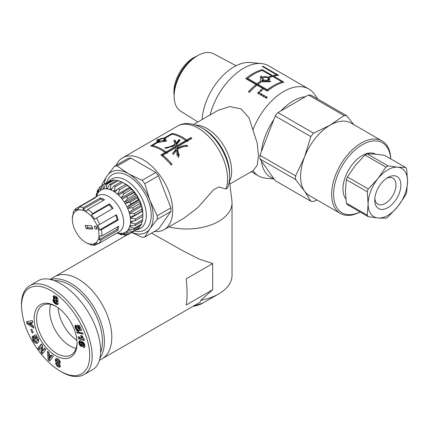 <?xml version="1.0" encoding="UTF-8"?>
<svg xmlns="http://www.w3.org/2000/svg" width="429" height="429" viewBox="0 0 429 429"><rect width="100%" height="100%" fill="white"/><g stroke="black" fill="none" stroke-linecap="round" stroke-linejoin="round"><path stroke-width="0.64" d="M99.587 360.242L101.984 358.853A47.399 27.365 -120 0 0 101.984 304.118A47.399 27.365 -120 0 0 54.585 276.753A47.399 27.365 -120 0 1 101.984 304.118A47.399 27.365 -120 0 1 101.984 358.853L200.139 302.188L200.847 300.257A45.308 26.158 0 0 0 218.763 293.897A45.308 26.158 0 0 0 232.035 275.402L232.035 202.831A45.308 26.158 0 0 1 168.881 226.877A45.308 26.158 0 0 0 231.923 200.981L229.783 183.548L229.177 181.724M229.606 176.121A39.436 22.769 -120 0 0 201.727 127.826L203.518 128.861A36.894 21.3 60 0 1 229.606 174.051L229.606 176.121C229.622 180.512 228.877 184.524 227.375 188.143L225.976 189.044L218.903 186.958L213.658 189.634L197.833 207.604L184.213 218.023L164.087 229.644A41.479 23.949 -120 0 0 172.678 210.66A41.479 23.949 -120 0 0 154.574 168.919A41.479 23.949 -120 0 0 122.608 157.808A41.479 23.949 -120 0 0 116.184 165.283M154.397 231.472A41.479 23.949 -120 0 0 164.087 229.644M187.934 141.189L188.047 140.524C188.111 141.361 187.543 141.688 186.336 141.511L177.097 146.847L177.375 148.032C180.019 146.396 183.167 145.469 186.819 145.259A41.479 23.949 60 0 1 187.848 146.209C183.816 146.332 180.416 147.362 177.66 149.292L178.62 154.29L179.284 154.327L178.437 157.336L176.614 154.183L177.284 154.215L176.501 150.209L173.552 154.461A41.479 23.949 -120 0 0 172.528 153.512L176.201 148.842L175.895 147.544L167.342 152.477C167.412 153.314 166.843 153.641 165.637 153.464L162.795 155.105A41.479 23.949 60 0 1 172.029 164.264L171.042 164.833A41.479 23.949 -120 0 0 160.832 154.933L164.661 152.719L164.666 152.252A41.479 23.949 -120 0 0 150.477 145.957L156.724 142.353L157.121 139.736L158.435 139.307L158.306 140.01C159.931 138.83 161.91 138.165 164.237 138.015L172.168 133.435A41.479 23.949 60 0 1 186.352 139.731L187.071 139.784L190.9 137.575A41.479 23.949 60 0 1 191.876 138.315L188.047 140.524L188.079 140.878M167.23 153.142L167.374 152.831M161.556 155.48L164.522 153.764L164.623 152.585M282.019 81.859L272.656 76.453A50.188 28.979 120 0 0 268.983 77.751L269.761 79.134L267.546 80.909L269.986 80.979L270.683 81.392L269.986 81.735L261.486 81.805A50.188 28.979 120 0 0 257.985 84.331L267.347 89.741A50.188 28.979 -60 0 1 282.019 81.859L281.842 82.792M269.525 79.735L268.849 78.957L268.983 77.751M267.524 81.698L267.546 80.909M267.347 89.741L267.519 90.76L258.151 85.355L257.985 84.331M267.519 90.76A48.793 28.175 -60 0 1 273.965 86.444M271.67 75.879L262.301 70.474A50.188 28.979 120 0 0 247.63 78.357L256.998 83.762A50.188 28.979 -60 0 1 260.505 81.237L260.5 76.255L261.894 76.308L261.894 77.644C263.497 76.432 265.53 76.276 267.996 77.182A50.188 28.979 -60 0 1 271.67 75.879L271.487 76.812M256.998 83.762L257.164 84.786L247.801 79.381L247.63 78.357M257.164 84.786A48.793 28.175 -60 0 1 260.575 82.33L260.505 81.237M260.575 82.33L260.5 78.094M260.457 77.424L261.829 77.477L261.862 78.802L261.894 77.644M267.894 78.105L267.996 77.182M261.862 78.802L263.1 78.062M268.093 78.293A48.793 28.175 -60 0 1 268.962 77.949M263.62 79.891C266.001 80.684 267.583 80.389 268.372 79C268.688 77.14 262.666 76.641 262.805 78.748L263.62 79.891M263.637 81.043L267.54 81.108M268.012 80.759L268.372 79M262.805 78.748L263.25 80.77M261.931 81.789L261.894 80.936L263.637 80.899L261.894 79.896L261.894 80.936M263.653 81.73L263.637 80.899M273.075 76.694L273.52 76.598M271.568 76.41L271.986 76.652M246.519 79.043L253.11 74.582M248.943 92.455L256.226 85.537L256.027 84.534L245.678 78.561A50.188 28.979 -60 0 1 262.269 69.643L272.619 75.622A50.188 28.979 -60 0 1 276.812 74.877L262.269 66.479A50.188 28.979 -60 0 1 263.175 66.415L278.7 75.375A50.188 28.979 120 0 0 273.605 76.19L283.96 82.164A50.188 28.979 120 0 0 267.364 91.082L263.669 88.948A50.188 28.979 120 0 0 263.186 89.345L262.199 88.771A50.188 28.979 -60 0 1 262.682 88.379L257.014 85.103A50.188 28.979 120 0 0 249.522 92.224L248.536 91.65A50.188 28.979 -60 0 1 256.027 84.534M281.917 82.389L282.336 82.631M263.015 66.913L263.175 66.415M276.598 75.59L276.812 74.877M272.431 76.518L272.619 75.622M262.081 70.538L262.269 69.643M262.832 89.135L262.682 88.379M273.455 76.914L273.605 76.19M259.395 92.771L258.242 93.543M258.869 91.736L259.856 92.305A50.188 28.979 120 0 0 259.389 92.75L259.883 93.034A50.188 28.979 120 0 0 258.95 93.951L257.475 93.098A50.188 28.979 -60 0 1 258.869 91.736L259.175 92.643M259.588 93.324L259.389 92.75M266.817 97.753L266.114 97.345L265.637 97.812M266.114 97.345L265.798 96.45L267.272 97.308A50.188 28.979 120 0 0 266.345 98.22L264.865 97.367A50.188 28.979 -60 0 1 265.798 96.45M264.35 96.332L263.647 95.924L263.17 96.391M263.647 95.924L263.331 95.029L264.811 95.882A50.188 28.979 120 0 0 263.883 96.798L262.403 95.946A50.188 28.979 -60 0 1 263.331 95.029M261.888 94.906L261.181 94.503L260.709 94.965M261.181 94.503L260.864 93.608L262.344 94.46A50.188 28.979 120 0 0 261.417 95.377L259.936 94.525A50.188 28.979 -60 0 1 260.864 93.608M261.652 90.653L260.612 91.318M261.24 89.586L262.226 90.154A50.188 28.979 120 0 0 260.8 91.425L259.813 90.857A50.188 28.979 -60 0 1 261.24 89.586L261.476 90.551M229.842 184.036L253.207 170.544L257.244 165.197L258.467 155.722L257.191 142.97L248.89 117.653L241.039 108.864L229.708 106.574L218.232 110.248L193.672 124.426M252.96 129.778A50.188 28.979 -60 0 1 308.81 89.007A50.188 28.979 -60 0 1 314.425 94.203L317.894 99.115M274.002 178.947L265.921 178.207A50.188 28.979 -60 0 1 258.617 175.938A50.188 28.979 -60 0 1 252.965 170.688M210.054 114.967A50.188 28.979 -60 0 1 261.315 63.54A50.188 28.979 -60 0 1 268.618 65.803L308.81 89.007M185.328 140.632L185.366 140.299A41.479 23.949 -120 0 0 172.109 134.159L165.165 138.165L165.851 138.798L163.615 140.878L166.023 140.54L166.704 140.755L166.012 141.184L157.652 142.503L152.392 145.538A41.479 23.949 60 0 1 165.653 151.678L166.372 151.737L175.611 146.402L175.322 145.286L165.825 148.396A41.479 23.949 -120 0 0 164.752 147.742C168.849 147.206 172.27 146.016 175.016 144.171L173.874 140.38L175.246 140.208L176.169 143.286L179.049 139.489A41.479 23.949 60 0 1 180.121 140.144L176.496 144.487L176.812 145.704L185.366 140.771L185.366 140.299L185.226 141.817L176.673 146.75L176.812 145.704M165.674 139.505L165.165 138.165M163.733 141.463L163.615 140.878M152.601 146.364L152.392 145.538M161.347 150.048A40.085 23.139 60 0 1 165.524 152.735L165.653 151.678M165.524 152.735L166.227 152.783L166.372 151.737M166.227 152.783L175.472 147.447L175.611 146.402M171.906 146.933L174.946 145.265L175.016 144.171M173.927 141.549L175.284 141.366L175.246 140.208M175.284 141.366L176.099 144.385L176.169 143.286M176.099 144.385L179.038 140.626L179.049 139.489M179.038 140.626A40.085 23.139 60 0 1 179.676 141.007M176.673 146.75L176.496 144.487M159.813 140.905C162.355 140.953 163.916 140.353 164.495 139.098C164.339 137.704 158.628 139.511 159.1 140.519L159.813 140.905M158.215 142.39L158.087 141.902L159.781 141.549L158.145 141.28L158.087 141.902M159.91 142.069L159.781 141.549M191.018 138.808L190.76 138.621L186.931 140.83L186.224 140.782L182.132 138.149M165.337 138.846L164.532 139.28M159.223 140.937L158.725 141.286L158.306 140.01M158.891 140.578L157.599 141.007L157.202 142.76M171.546 164.977L162.618 156.124L162.795 155.105M176.201 148.842L175.992 149.834L172.656 153.63M178.319 157.121L178.914 155.169L178.255 155.137L177.418 150.257L177.66 149.292M186.626 146.262L186.551 146.198C182.942 146.45 179.815 147.394 177.172 149.024L177.097 146.847M190.76 138.621L190.9 137.575M186.931 140.83L187.071 139.784M186.224 140.782L186.352 139.731M172.378 134.207L172.168 133.435M164.586 139.28L164.237 138.015M156.885 142.943L156.724 142.353M177.027 154.864L177.284 154.215M178.914 155.169L179.284 154.327M178.255 155.137L178.62 154.29M186.551 146.198L186.819 145.259M177.172 149.024L177.375 148.032M261.422 151.539A45.308 26.158 -60 0 1 273.745 119.782M280.872 110.913A45.308 26.158 -60 0 1 305.518 96.681M273.745 178.577A45.308 26.158 -60 0 1 261.422 161.047M202.091 119.568A45.308 26.158 -60 0 1 250.107 62.516L261.315 63.54M390.771 158.891A41.828 24.147 120 0 0 382.126 140.996L351.078 123.069A41.828 24.147 120 0 0 330.164 125.139L344.058 115.562A47.051 27.166 -60 0 1 346.809 115.809L353.737 124.603M317.026 200L313.572 201.464A47.051 27.166 -60 0 1 310.827 201.217L304.552 191.152A41.828 24.147 120 0 0 309.25 195.511L340.304 213.444A41.828 24.147 120 0 0 360.119 211.98M304.552 191.152L295.581 179.537A47.051 27.166 -60 0 1 295.581 175.869L304.552 157.003A41.828 24.147 120 0 0 300.59 176.367A41.828 24.147 120 0 0 304.552 191.152M304.552 157.003L310.827 136.583A47.051 27.166 -60 0 1 313.572 133.167L330.164 125.139A41.828 24.147 120 0 0 304.552 157.003M295.581 179.537L259.958 158.966L275.204 180.652L310.827 201.217M259.958 158.966A47.051 27.166 -60 0 1 259.958 155.303L295.581 175.869M344.058 115.562L308.435 94.997A47.051 27.166 -60 0 1 311.186 95.243L346.809 115.809M310.827 136.583L275.204 116.018L259.958 155.303M275.204 116.018A47.051 27.166 -60 0 1 277.954 112.596L313.572 133.167M308.435 94.997L277.954 112.596M360.06 211.947A40.433 23.343 -60 0 1 333.612 194.294A40.433 23.343 -60 0 1 361.127 145.42A40.433 23.343 -60 0 1 390.712 158.853M382.126 140.996A41.828 24.147 120 0 0 349.898 152.204A41.828 24.147 120 0 0 331.644 194.294A41.828 24.147 120 0 0 340.304 213.444M174.158 95.324A27.885 16.098 -60 0 1 173.911 91.844A27.885 16.098 -60 0 1 196.761 56.172M196.863 56.113L194.954 57.282A30.255 17.466 120 0 0 174.217 93.206L174.158 95.442A33.124 19.123 -60 0 1 196.863 56.113A33.124 19.123 -60 0 1 213.787 53.861L236.089 65.696M197.882 121.997L180.668 111.218A33.124 19.123 -60 0 1 174.147 96.262A33.124 19.123 -60 0 1 174.158 95.442M375.616 154.145A27.188 15.696 120 0 0 362.205 155.593A27.188 15.696 120 0 0 345.409 176.673A27.188 15.696 120 0 0 345.849 198.9M386.534 178.33A14.988 8.655 -60 0 1 392.862 178.185A14.988 8.655 -60 0 1 395.157 190.192A14.988 8.655 -60 0 1 385.371 203.4A14.988 8.655 -60 0 1 377.874 204.145A14.988 8.655 -60 0 1 374.833 198.595M387.832 207.668A18.474 10.666 120 0 0 400.895 185.044A18.474 10.666 120 0 0 387.832 177.504A18.474 10.666 120 0 0 374.769 200.129A18.474 10.666 120 0 0 387.832 207.668M397.694 206.612A27.885 16.098 120 0 0 407.55 181.204A27.885 16.098 120 0 0 397.694 167.181A27.885 16.098 120 0 0 377.976 178.561A27.885 16.098 120 0 0 368.12 203.968A27.885 16.098 120 0 0 377.976 217.996A27.885 16.098 120 0 0 397.694 206.612L387.993 217.042A31.371 18.109 -60 0 1 385.88 218.264L377.976 217.996L368.28 216.693A31.371 18.109 -60 0 1 367.219 215.186L368.12 203.968L367.219 191.72A31.371 18.109 -60 0 1 368.28 188.991L377.976 178.561L385.88 167.096A31.371 18.109 -60 0 1 387.993 165.873L397.694 167.181L405.593 167.449A31.371 18.109 -60 0 1 406.654 168.951L407.55 181.204L406.654 192.417A31.371 18.109 -60 0 1 405.593 195.147L397.694 206.612M405.593 167.449L384.716 155.395L375.016 154.086L367.117 153.818A31.371 18.109 120 0 0 364.999 155.041L355.303 165.471L347.399 176.936A31.371 18.109 120 0 0 346.342 179.665L345.442 190.878L346.342 203.132A31.371 18.109 120 0 0 347.399 204.638L368.28 216.693M367.219 191.72L346.342 179.665M347.399 176.936L368.28 188.991M346.342 203.132L367.219 215.186M385.88 167.096L364.999 155.041M367.117 153.818L387.993 165.873M102.038 185.58A39.039 22.539 60 0 1 102.081 183.934L107.218 175.713A34.856 20.125 -120 0 0 104.161 184.159M107.218 175.713L114.511 166.248A39.039 22.539 60 0 1 117.208 166.007L128.561 173.804A34.856 20.125 -120 0 0 107.218 175.713M128.561 173.804L142.069 180.362A39.039 22.539 60 0 1 144.766 183.714L149.903 200.354A34.856 20.125 -120 0 0 128.561 173.804M149.903 200.354L157.196 215.755A39.039 22.539 60 0 1 157.196 219.353L149.903 228.813A34.856 20.125 -120 0 0 149.903 200.354M132.041 232.443A34.856 20.125 -120 0 0 149.903 228.813L144.766 237.033A39.039 22.539 60 0 1 142.069 237.275L131.869 232.545M114.511 166.248L128.223 158.333A39.039 22.539 60 0 1 130.92 158.092L117.208 166.007M142.069 180.362L155.781 172.442L130.92 158.092M155.781 172.442A39.039 22.539 60 0 1 158.478 175.799L144.766 183.714M157.196 215.755L170.908 207.84L158.478 175.799M170.908 207.84A39.039 22.539 60 0 1 170.908 211.433L157.196 219.353M144.766 237.033L158.478 229.118L170.908 211.433M109.009 181.36A28.582 16.5 60 0 1 140.422 195.501A28.582 16.5 60 0 1 136.797 229.66M106.698 182.695A32.068 18.511 60 0 1 144.594 193.007A32.068 18.511 60 0 1 134.577 230.979M103.866 188.615L102.922 189.162L103.175 184.867L110.569 180.598A27.885 16.098 60 0 0 109.492 181.081L102.102 185.349L100.772 190.133L100.113 190.599L100.113 186.765L102.011 185.666M110.569 180.598L111.497 180.882M107.668 188.004L106.253 188.819L106.869 184.207L114.264 179.939A27.885 16.098 60 0 0 113.004 180.014L105.609 184.282L103.727 188.969L102.922 189.162M114.264 179.939L116.157 180.716M112.162 188.315L109.937 189.597L111.009 184.829L118.404 180.561A27.885 16.098 60 0 0 117.02 180.218L109.626 184.486L107.164 188.916L106.253 188.819M118.404 180.561L121.021 181.869M117.852 189.103L113.787 191.447L115.39 186.69L122.78 182.422A27.885 16.098 60 0 0 121.343 181.687L113.948 185.955L110.907 189.967L109.937 189.597M122.78 182.422L125.949 184.427M126.099 184.341L127.081 184.974L125.756 184.341L118.366 188.61L114.774 192.085L113.787 191.447M117.616 194.283L119.782 189.709L127.177 185.441L129.923 187.178L117.616 194.283L118.082 194.723A24.399 14.087 60 0 1 121.648 198.493L121.225 197.967L123.976 193.726L131.371 189.457L133.532 190.857L121.225 197.967M129.923 187.178L130.872 188.041L130.041 188.052L118.56 195.147L118.082 194.723A24.399 14.087 60 0 0 114.275 191.768A24.399 14.087 60 0 0 110.414 189.784A24.399 14.087 60 0 0 106.703 188.873A24.399 14.087 60 0 0 103.319 189.071A24.399 14.087 60 0 0 100.434 190.374A24.399 14.087 60 0 0 98.193 192.712L97.962 193.071L97.828 189.811A27.885 16.098 -120 0 0 97.276 191.028L96.579 196.439L96.445 193.86L97.04 193.517M133.532 190.857L134.395 191.908L122.088 199.013L121.648 198.493A24.399 14.087 60 0 1 124.796 202.896L124.437 202.3L127.756 198.541L135.151 194.273L136.744 195.195L124.437 202.3M134.395 191.908L133.977 192.632L122.088 199.013M136.744 195.195L137.478 196.38L125.171 203.485L124.796 202.896A24.399 14.087 60 0 1 127.365 207.711L127.086 207.078L130.936 203.914L138.331 199.646L139.398 199.973L127.086 207.078M137.478 196.38L137.371 197.855L129.976 202.123L125.171 203.485M127.66 208.338L127.365 207.711A24.399 14.087 60 0 1 129.231 212.693L129.049 212.055L141.356 204.949L141.731 206.22L129.424 213.326L129.231 212.693A24.399 14.087 60 0 1 130.293 217.6L130.218 216.983L134.883 215.245L142.278 210.977L142.53 209.878L142.691 211.095L130.384 218.2L130.293 217.6A24.399 14.087 60 0 1 130.507 222.174L130.539 221.616L135.457 220.629L142.852 216.361L142.857 213.932A24.399 14.087 -120 0 0 142.616 210.483A24.399 14.087 -120 0 0 141.554 205.582A24.399 14.087 -120 0 0 139.688 200.595L139.967 201.228L127.66 208.338L132.658 207.722L140.052 203.453A27.885 16.098 60 0 1 140.744 205.309M139.398 199.973L139.688 200.595A24.399 14.087 -120 0 0 137.119 195.785A24.399 14.087 -120 0 0 133.971 191.377A24.399 14.087 -120 0 0 130.405 187.607A24.399 14.087 -120 0 0 126.598 184.652A24.399 14.087 -120 0 0 125.606 184.052L124.169 183.221M139.967 201.228L140.052 203.453M141.731 206.22L141.881 209.148L134.486 213.417L129.424 213.326M142.691 211.095L142.777 214.656L135.382 218.924L130.384 218.2M130.486 222.721L130.507 222.174A24.399 14.087 60 0 1 129.853 226.196L129.998 225.724L135.044 225.466L142.439 221.198A27.885 16.098 60 0 0 142.68 219.696L135.285 223.97L130.486 222.721L133.381 221.048M142.771 216.409L142.68 219.696M129.724 226.657L129.853 226.196A24.399 14.087 60 0 1 128.368 229.456L128.614 229.091L133.66 229.51L141.055 225.241A27.885 16.098 60 0 0 141.608 224.024L134.213 228.292L129.724 226.657L131.467 225.649M141.849 221.541L141.608 224.024M128.137 229.81L128.368 229.456A24.399 14.087 60 0 1 126.126 231.799L126.464 231.558L131.381 232.561L138.776 228.292A27.885 16.098 60 0 0 139.613 227.418L132.218 231.687L128.137 229.81L129.285 229.15M139.881 225.922L139.613 227.418M125.804 232.03L126.126 231.799A24.399 14.087 60 0 1 123.246 233.103L128.314 234.459A27.885 16.098 -120 0 0 129.392 233.971L125.804 232.03L126.576 231.585M136.872 229.386L129.392 233.971M122.85 233.194L123.246 233.103A24.399 14.087 60 0 1 119.863 233.301L124.619 235.113A27.885 16.098 -120 0 0 125.885 235.044L122.85 233.194M127.392 234.17L125.885 235.044M122.732 234.341L121.868 234.84L119.863 233.301A24.399 14.087 60 0 1 117.455 232.824M117.31 232.904L120.479 234.497A27.885 16.098 -120 0 0 121.868 234.84M117.862 233.183L117.042 233.06M96.445 193.86A27.885 16.098 -120 0 0 96.203 195.356L96.16 196.82M96.541 196.6A24.399 14.087 60 0 1 96.713 195.978A24.399 14.087 60 0 1 98.193 192.712L99.276 187.639A27.885 16.098 -120 0 1 100.113 186.765M116.983 233.097A27.885 16.098 -120 0 0 117.541 233.371M131.381 232.561A27.885 16.098 -120 0 0 132.218 231.687M133.66 229.51A27.885 16.098 -120 0 0 134.213 228.292M135.044 225.466A27.885 16.098 -120 0 0 135.285 223.97M135.457 220.629A27.885 16.098 -120 0 0 135.382 218.924M134.883 215.245A27.885 16.098 -120 0 0 134.486 213.417M133.349 209.577A27.885 16.098 -120 0 0 132.658 207.722M130.936 203.914A27.885 16.098 -120 0 0 129.976 202.123M127.756 198.541A27.885 16.098 -120 0 0 126.582 196.9M123.976 193.726A27.885 16.098 -120 0 0 122.646 192.321M119.782 189.709A27.885 16.098 -120 0 0 118.366 188.61M115.39 186.69A27.885 16.098 -120 0 0 113.948 185.955M111.009 184.829A27.885 16.098 -120 0 0 109.626 184.486M106.869 184.207A27.885 16.098 -120 0 0 105.609 184.282M142.777 214.656A27.885 16.098 60 0 1 142.852 216.361M141.881 209.148A27.885 16.098 60 0 1 142.278 210.977M137.371 197.855A27.885 16.098 60 0 1 138.331 199.646M133.977 192.632A27.885 16.098 60 0 1 135.151 194.273M130.041 188.052A27.885 16.098 60 0 1 131.371 189.457M125.756 184.341A27.885 16.098 60 0 1 127.177 185.441M97.828 189.811L99.008 189.135M103.175 184.867A27.885 16.098 -120 0 0 102.102 185.349M85.178 225.434L91.72 225.874L92.712 229.048L86.175 228.609L85.178 225.434M86.964 225.552L87.655 227.756L92.407 228.078M86.175 228.609L87.655 227.756M95.876 226.464A1.743 1.008 -120 0 0 96.798 228.062M96.096 229.279A1.743 1.008 60 0 1 94.578 227.906A1.743 1.008 60 0 1 94.729 226.18A1.743 1.008 60 0 1 96.471 227.188A1.743 1.008 60 0 1 96.471 229.199A1.743 1.008 60 0 1 96.096 229.279M99.126 239.714A19.52 11.267 -120 0 0 99.936 235.843L101.904 235.923L118.667 226.249A20.914 12.076 60 0 1 117.798 230.394L101.035 240.068L99.126 239.714L116.87 229.467L117.798 230.394M117.541 226.893A19.52 11.267 60 0 1 116.87 229.467M98.053 243.565L95.388 245.104L93.854 244.412A19.52 11.267 -120 0 0 95.93 243.64A19.52 11.267 -120 0 0 96.718 243.104L98.456 243.704L115.219 234.03A20.914 12.076 60 0 1 114.371 234.604A20.914 12.076 60 0 1 113.454 235.049M85.677 242.39A18.822 10.864 60 0 1 72.367 219.337A18.822 10.864 60 0 1 82.497 210.264A18.822 10.864 60 0 1 98.273 229.333A18.822 10.864 60 0 1 91.055 244.181A18.822 10.864 60 0 1 85.677 242.39L86.17 242.675A19.52 11.267 -120 0 0 89.473 244.117L90.691 244.787A20.914 12.076 -120 0 0 93.131 245.238A20.914 12.076 -120 0 0 95.388 245.104M75.858 208.628L92.616 198.954A20.914 12.076 60 0 1 93.458 198.38A20.914 12.076 60 0 1 95.683 197.554L78.925 207.228L78.486 209.062A19.52 11.267 -120 0 0 76.41 209.835A19.52 11.267 -120 0 0 75.622 210.371L75.858 208.628A20.914 12.076 -120 0 0 73.279 212.264L73.214 213.76A19.52 11.267 -120 0 0 72.404 217.632L72.544 216.334M92.616 198.954L92.793 199.228M82.872 209.357L83.623 207.545L100.381 197.871A20.914 12.076 60 0 1 104.478 199.753L87.72 209.427L86.696 211.116A19.52 11.267 -120 0 0 82.872 209.357L100.617 199.11A19.52 11.267 60 0 1 103.496 200.322M100.381 197.871L100.617 199.11M91.377 214.983L92.734 213.578L109.497 203.898A20.914 12.076 60 0 1 113.058 208.344L94.702 219.133A19.52 11.267 -120 0 0 91.377 214.983L109.122 204.74A19.52 11.267 60 0 1 112.355 208.751M109.497 203.898L109.122 204.74M83.623 207.545A20.914 12.076 -120 0 0 78.925 207.228M72.41 216.414A20.914 12.076 -120 0 0 72.367 217.632L72.367 219.337M98.456 243.704A20.914 12.076 -120 0 0 101.035 240.068M101.904 235.923A20.914 12.076 -120 0 0 101.383 229.724L99.448 230.057A19.52 11.267 -120 0 0 97.898 225.102L99.721 224.415A20.914 12.076 -120 0 0 96.294 218.023M92.734 213.578A20.914 12.076 -120 0 0 87.72 209.427M99.721 224.415L116.479 214.736A20.914 12.076 60 0 1 118.141 220.05L101.383 229.724M115.76 215.154A19.52 11.267 60 0 1 117.192 219.814L118.141 220.05M99.448 230.057L117.192 219.814M93.458 198.38L98.391 195.533A20.914 12.076 60 0 1 119.3 207.609A20.914 12.076 60 0 1 119.3 231.757L114.371 234.604M76.904 340.288A28.582 16.5 60 0 1 58.124 307.754A28.582 16.5 60 0 0 76.904 340.288M200.847 300.257L212.671 289.72L212.671 263.562L198.879 258.96L183.194 250.944L151.507 233.145M212.671 289.72L186.234 304.987C187.339 298.648 187.339 289.929 186.234 278.829L212.671 263.562M100.22 357.738A47.399 27.365 -120 0 0 92.996 305.738A47.399 27.365 -120 0 0 50.987 279.44M54.869 280.646A46.005 26.56 60 0 1 90.916 306.097A46.005 26.56 60 0 1 100.847 352.112M76.099 348.375A28.518 16.463 60 0 1 55.647 330.872A28.518 16.463 60 0 1 50.713 304.413M77.043 342.465A28.577 16.5 60 0 1 71.16 354.912A28.577 16.5 60 0 1 43.828 340.513A28.577 16.5 60 0 1 40.364 307.169A28.577 16.5 60 0 1 42.589 305.416A28.577 16.5 60 0 1 56.301 306.547M38.122 306.472A30.325 17.509 -120 0 0 49.137 350.756A30.325 17.509 -120 0 0 77.054 343.195A30.325 17.509 -120 0 0 55.679 306.177A30.325 17.509 -120 0 0 38.122 306.472M37.784 349.624C27.59 335.301 22.147 320.736 21.45 305.936C22.002 291.398 28.287 284.904 40.305 286.454C56.317 289.495 74.759 309.255 83.789 330.448C89.699 344.101 91.168 355.925 88.186 365.921C82.915 376.85 73.622 378.603 60.312 371.187C52.091 366.264 44.584 359.073 37.784 349.624M55.614 303.936L54.097 302.761L53.105 300.927L53.191 299.238L54.038 298.895L53.207 296.578L54.038 295.683L56.531 296.847L57.99 298.922L58.028 300.107L57.229 300.761L58.065 302.086L58.135 303.871L57.132 304.536L55.614 303.936L56.596 303.362L58.087 303.963M35.173 339.403L33.323 336.009L36.009 334.717L36.685 335.961L36.352 336.32C39.023 338.787 39.457 341.023 37.666 343.028C35.977 343.683 34.433 342.927 33.033 340.76L32.154 337.017A3.175 1.834 60 0 1 32.701 336.315A3.175 1.834 60 0 1 32.722 336.304L33.778 338.111A1.287 0.745 -120 0 0 33.752 338.127A1.287 0.745 -120 0 0 33.494 338.91L35.543 341.42L37.103 340.696C37.489 339.516 37.119 338.443 35.993 337.478L35.189 337.232L36.122 338.942L35.173 339.403L36.084 338.872M41.329 347.152L39.119 349.908L37.934 348.353L41.479 343.935L42.691 345.522L42.385 350.911L44.654 348.085L45.839 349.635L42.294 354.059L41.028 352.402L41.329 347.152L42.315 346.584L42.015 351.834L43.023 353.147M51.796 355.067L53.346 356.386L49.651 361.095L48.123 359.792L47.458 351.378L49.035 352.718L49.126 354.343L51.11 356.032L51.796 355.067M33.505 326.169L33.918 328.19L26.952 323.67L26.539 321.68L32.341 320.533L32.765 322.581L31.607 322.753L32.143 325.338L33.505 326.169M55.368 360.762L56.355 360.194L56.44 360.457A2.574 1.485 -120 0 0 57.588 362.156L59.508 363.84A0.686 0.397 60 0 1 59.749 364.897L58.762 365.465A0.686 0.397 -120 0 0 58.526 364.409L56.607 362.725A2.574 1.485 60 0 1 55.459 361.025L55.314 359.175L56.542 358.349L58.559 359.293L60.419 362.816L58.966 361.915C58.559 360.719 57.84 360.14 56.81 360.178L56.649 360.371A0.686 0.397 -120 0 0 56.982 361.298L58.945 363.014A2.574 1.485 60 0 1 59.829 364.141L60.28 366.5L59.829 367.149L58.794 367.16L57.041 366.125L55.411 363.084L56.832 363.915C57.186 364.999 57.818 365.524 58.735 365.481L59.69 364.929M82.851 344.803L82.749 346.005L82.057 346.546L80.984 346.294L79.88 345.366L78.936 343.162L79.386 340.857L81.151 340.899L83.778 342.798L84.765 344.691L84.77 347.061L84.298 347.57L83.532 347.603L83.317 345.624L83.794 345.651L83.832 344.857L82.293 343.398L82.851 344.803M79.075 328.351L79.483 329.965L79.134 331.011L78.244 331.252L76.764 330.459L75.086 327.134L75.07 325.799L75.601 325.085L76.603 327.171L76.335 328.287L77.182 329.15L77.949 329.07L78.158 328.394L76.721 325.23L79.66 325.547L81.66 330.486L80.555 330.625L79.204 327.284L78.384 327.198L79.075 328.351L77.949 329.07M81.66 337.371L80.765 335.467L82.062 335.88L84.02 338.862L84.315 340.546L78.539 338.706L78.18 336.652L81.966 337.859L81.66 337.371L82.507 336.883M83.087 334.094L77.182 332.872L76.759 331.821L82.652 333.033L83.087 334.094M33.231 332.7L32.078 332.813L30.765 329.456L31.918 329.343L33.231 332.7M60.312 371.187L61.524 371.884C70.136 376.919 77.617 377.847 83.971 374.678C100.509 365.111 89.897 326.356 71.026 305.067C58.382 289.543 40.578 279.365 29.714 285.687C24.228 289.135 21.477 295.409 21.45 304.51L21.45 305.936M92.6 369.696C104.869 362.848 102.81 335.832 88.202 312.076C73.777 288.218 50.397 273.509 38.342 280.705L29.714 285.687M32.078 332.813L33.054 332.25M77.182 332.872L78.169 332.303L82.743 333.253M81.403 336.91L82.277 336.4M81.966 337.859L82.776 337.387M79.327 337.022L79.526 338.138L84.154 339.607M78.539 338.706L79.526 338.138M80.899 335.794L81.215 335.612M81.113 336.309L81.928 335.837M81.317 336.744L82.207 336.229M78.384 327.198L79.37 326.63L80.132 326.705M79.204 327.284L80.143 326.737M80.555 330.625L81.494 330.083M77.922 325.359L78.77 326.973M77.268 327.021L78.255 326.453M77.37 327.107L78.357 326.539M77.713 327.445L78.7 326.877M77.788 327.552L78.389 327.204M78.046 328.019L78.689 327.643M78.158 328.394L78.882 327.976M78.148 328.807L79.043 328.287M78.132 328.85L79.059 328.314M75.354 325.295L75.627 325.139M75.177 325.547L75.681 325.257M75.07 325.799L75.756 325.402M75 326.201L75.89 325.686L75 326.206M75.987 325.884L76.324 327.407M75 326.63L75.987 326.061M75.086 327.134L76.072 326.566M75.145 327.391L76.131 326.823M75.295 327.869L76.282 327.3M75.504 328.416L76.249 327.981M75.633 328.727L76.351 328.314M75.885 329.241L76.657 328.796M76.147 329.692L77.129 329.123L78.116 330.207L79.338 330.684M76.426 330.078L77.413 329.51M76.764 330.459L77.751 329.89M77.129 330.775L78.116 330.207M77.515 331.011L78.496 330.443M77.885 331.167L78.872 330.598M78.244 331.252L79.231 330.684M78.587 331.252L79.22 330.882M81.601 344.653L81.88 344.138L81.628 343.345L80.169 342.53L80.003 343.522L80.877 344.471L81.601 344.653L82.625 344.053M81.623 344.637L82.609 344.069M81.837 344.412L82.593 343.972M81.88 344.138L82.502 343.779M81.794 343.677L82.776 343.109L81.912 342.117L81.183 341.951L80.169 342.53M81.628 343.345L82.615 342.776M81.322 342.98L82.309 342.412M80.925 342.685L81.912 342.117M80.904 342.674L81.891 342.106M80.507 342.508L81.494 341.94M80.196 342.524L81.183 341.951M82.293 343.398L83.28 342.83L84.331 343.613M82.438 343.495L83.424 342.927M82.926 343.833L83.907 343.259M83.285 344.128L84.272 343.559M83.521 344.364L84.443 343.833M83.553 344.401L84.465 343.881M83.832 344.857L84.663 344.374M83.928 345.297L84.786 344.803M83.928 345.329L84.792 344.83M84.824 344.975L83.794 345.651M84.331 345.334L84.77 347.056M83.532 347.603L84.518 347.029M83.65 347.619L84.636 347.05M84.009 347.64L84.636 347.276M79.183 341.076L79.912 340.658M80.1 340.642L79.955 342.766M79.07 341.286L80.057 340.717M78.974 341.629L79.96 341.06M78.915 342.042L79.901 341.473M78.898 342.535L79.88 341.961M78.904 342.669L79.891 342.101M78.936 343.162L79.923 342.594M79.027 343.64L79.917 343.12M79.156 344.079L80.03 343.575M79.317 344.46L80.244 343.919M80.443 344.149L81.531 345.447L82.754 345.989M79.563 344.921L80.55 344.353M79.88 345.366L80.867 344.798M80.185 345.699L81.172 345.125M80.55 346.015L81.531 345.447M80.936 346.267L81.923 345.699M80.984 346.294L81.971 345.726M81.376 346.476L82.363 345.908M81.73 346.557L82.717 345.989M82.057 346.546L82.599 346.235M57.041 366.125L58.028 365.556L60.226 366.682M56.526 363.465L56.923 364.296M57.583 365.143L58.028 365.556M58.794 367.16L59.781 366.591M56.816 360.178L57.797 359.604C58.827 359.566 59.545 360.151 59.953 361.347L60.253 361.824M58.966 362.215L59.953 361.647M55.314 359.175L56.301 358.606L56.355 360.194M30.743 324.485L31.73 323.916L31.408 322.361L28.646 323.203L30.743 324.485L30.421 322.935L31.408 322.361M30.421 322.935L28.646 323.203M31.607 322.753L32.679 322.174M27.601 321.471L27.939 323.101L33.634 326.791M26.952 323.67L27.939 323.101M49.356 358.515L50.343 357.947L51.394 356.456L50.204 355.443L49.217 356.011L49.356 358.515L50.407 357.025L51.394 356.456M50.407 357.025L49.217 356.011M52.161 355.378L51.11 356.032M48.563 352.316L49.11 359.223L50.316 360.247M48.123 359.792L49.11 359.223M41.028 352.402L42.015 351.834M44.911 348.423L43.372 350.343L42.385 350.911M41.736 344.272L38.921 347.785L39.849 348.997M37.934 348.353L38.921 347.785M34.352 335.516L35.264 337.189M35.189 337.232L36.175 336.663L36.98 336.904C38.106 337.875 38.476 338.948 38.084 340.127L36.551 341.227M35.993 337.478L36.98 336.904M37.103 340.696L38.084 340.127M32.154 337.017L32.942 336.567M32.754 340.245L33.703 339.698M33.087 336.829L33.644 339.489M34.143 340.411C35.301 342.138 36.621 342.889 38.111 342.674M56.188 302.686L56.456 302.032L56.017 300.772L57.003 300.203L56.226 299.748L54.848 300.659L55.051 302.016L55.84 302.745L57.357 301.898L57.352 300.901M56.017 300.772L55.631 300.418L56.617 299.85M55.631 300.418L55.239 300.316L56.226 299.748M56.376 302.466L57.357 301.898M56.456 302.032L57.443 301.464M56.403 301.571L57.389 301.002M57.282 300.729L57.003 300.203M56.204 301.061L57.191 300.488M56.183 299.286L56.279 298.268L55.47 297.415L56.456 296.841L55.009 297.522L55.094 298.648L56.065 299.319L57.352 298.407L57.019 297.302M55.47 297.415L55.116 297.42M56.365 298.975L57.352 298.407M56.381 298.788L57.368 298.219M56.279 298.268L57.266 297.699M56.172 298.042L57.159 297.474M55.818 297.619L56.773 297.066M55.647 297.49L56.623 296.927M55.153 303.646L56.14 303.078L56.596 303.362M56.07 304.177L57.057 303.609M56.51 304.375L57.497 303.807M56.891 304.504L57.872 303.936M57.132 304.536L58.071 303.995M57.507 304.51L57.851 304.311M57.229 300.761L57.888 300.38M53.303 296.187L54.151 295.694M54.269 295.704L54.236 296.745L54.944 298.203M53.207 296.578L54.193 296.01M53.191 296.804L54.177 296.235M53.25 297.318L54.236 296.745M53.421 297.86L54.408 297.292M53.437 297.892L54.419 297.318M53.689 298.38L54.676 297.812M54.038 298.895L54.992 298.348M53.276 299.131L53.62 298.933M53.191 299.238L53.754 298.911M54.102 298.863L54.413 301.233L56.14 303.078M53.051 299.603L54.033 299.034M52.998 300.086L53.984 299.517M53.019 300.397L54.006 299.828M53.105 300.927L54.086 300.359M53.276 301.464L54.263 300.895M53.427 301.801L54.413 301.233M53.722 302.295L54.708 301.726M54.097 302.761L55.084 302.193M54.338 303.013L55.325 302.445M54.714 303.324L55.7 302.756M229.295 181.987A34.856 20.125 -120 0 0 231.649 171.203A34.856 20.125 -120 0 0 196.015 125.155M201.727 127.826C192.09 122.769 184.014 122.195 177.499 126.115A41.479 23.949 60 0 1 209.465 137.226A41.479 23.949 60 0 1 227.568 178.968A41.479 23.949 60 0 1 225.976 189.044M269.943 81.735L269.986 80.979M261.829 77.477L261.894 76.308M166.125 141.168L166.023 140.54M157.599 141.007L157.121 139.736M192.787 306.429L203.035 302.981A23.064 13.315 180 0 1 192.83 306.408M58.966 361.915L59.953 361.347M55.459 361.025L56.44 360.457M56.607 362.725L57.588 362.156M58.526 364.409L59.508 363.84M33.033 340.76L33.998 340.202M177.499 126.115L122.608 157.808M258.617 175.938L251.238 171.68M164.495 139.098L164.784 140.337M159.1 140.519L159.475 141.801M95.93 243.64L96.804 243.136M76.41 209.835L78.609 208.569M203.035 302.981L218.763 293.897M128.008 234.363L50.22 279.274M92.594 369.696L83.971 374.678"/></g></svg>
